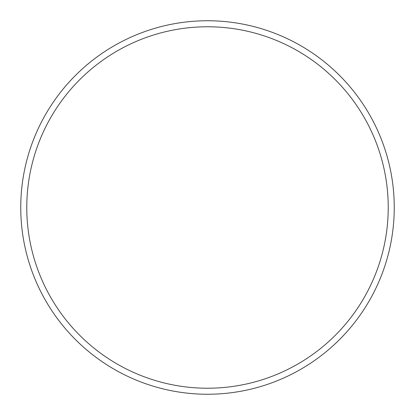 <?xml version="1.0" encoding="UTF-8"?>
<svg xmlns="http://www.w3.org/2000/svg" width="415" height="415" viewBox="0 0 415 415"><rect width="100%" height="100%" fill="white"/><g stroke="black" fill="none" stroke-linecap="round" stroke-linejoin="round"><path stroke-width="0.62" d="M388.227 207.5A180.727 180.727 0 0 0 207.5 26.773A180.727 180.727 0 0 0 26.773 207.5A180.727 180.727 0 0 0 207.5 388.227A180.727 180.727 0 0 0 388.227 207.5M20.75 207.5A186.75 186.75 0 0 1 207.5 20.75A186.75 186.75 0 0 1 394.25 207.5A186.75 186.75 0 0 1 207.5 394.25A186.75 186.75 0 0 1 20.75 207.5"/></g></svg>
